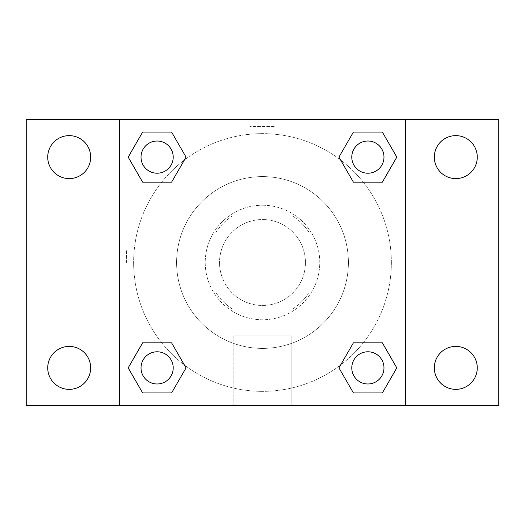 <?xml version="1.0" encoding="UTF-8"?>
<svg xmlns="http://www.w3.org/2000/svg" width="525" height="525" viewBox="0 0 525 525"><rect width="100%" height="100%" fill="white"/><g stroke="black" fill="none" stroke-linecap="round" stroke-linejoin="round"><path stroke-width="0.39" stroke-dasharray="2.62 1.97" d="M305.452 262.5A42.952 42.952 0 0 0 241.021 225.297A42.952 42.952 0 0 0 241.021 299.703A42.952 42.952 0 0 0 305.452 262.5A42.952 42.952 0 0 0 241.021 225.297A42.952 42.952 0 0 0 241.021 299.703A42.952 42.952 0 0 0 305.452 262.5M292.635 309.035L232.365 309.035A55.44 55.44 0 0 1 215.965 292.635L215.965 232.365A55.44 55.44 0 0 1 232.365 215.965L292.635 215.965A55.44 55.44 0 0 1 309.035 232.365L309.035 292.635A55.44 55.44 0 0 1 292.635 309.035L232.365 309.035A55.44 55.44 0 0 1 215.965 292.635L215.965 232.365A55.44 55.44 0 0 1 232.365 215.965L292.635 215.965A55.44 55.44 0 0 1 309.035 232.365L309.035 292.635A55.44 55.44 0 0 1 292.635 309.035M262.5 205.229A57.271 57.271 0 0 1 312.099 291.139A57.271 57.271 0 0 1 212.901 291.139A57.271 57.271 0 0 1 262.5 205.229A57.271 57.271 0 0 0 205.229 262.5A57.271 57.271 0 0 0 262.5 319.771A57.271 57.271 0 0 0 319.771 262.5A57.271 57.271 0 0 0 262.5 205.229M348.41 262.5A85.91 85.91 0 0 0 219.548 188.101A85.91 85.91 0 0 0 219.548 336.899A85.91 85.91 0 0 0 348.41 262.5A85.91 85.91 0 0 0 219.548 188.101A85.91 85.91 0 0 0 219.548 336.899A85.91 85.91 0 0 0 348.41 262.5M69.202 389.36A21.479 21.479 0 0 0 87.806 357.144A21.479 21.479 0 0 0 50.603 357.144A21.479 21.479 0 0 0 69.202 389.36M455.798 389.36A21.479 21.479 0 0 0 474.397 357.144A21.479 21.479 0 0 0 437.194 357.144A21.479 21.479 0 0 0 455.798 389.36M455.798 178.598A21.479 21.479 0 0 0 474.397 146.377A21.479 21.479 0 0 0 437.194 146.377A21.479 21.479 0 0 0 455.798 178.598M69.202 178.598A21.479 21.479 0 0 0 87.806 146.377A21.479 21.479 0 0 0 50.603 146.377A21.479 21.479 0 0 0 69.202 178.598M26.25 119.319L498.75 119.319L498.75 405.681L26.25 405.681L26.25 119.319M405.681 405.681L119.319 405.681L119.319 119.319L405.681 119.319L405.681 405.681L119.319 405.681M262.5 405.681L291.139 405.681L262.5 405.681M262.5 335.921L291.139 335.921L262.5 335.921M249.972 119.332L275.028 119.332L249.972 119.319L275.028 119.319L249.972 119.319L275.028 119.319L249.972 119.319L249.972 126.532L275.028 126.532L249.972 126.532M498.75 262.5L498.75 249.972L498.737 262.5M26.25 262.5L26.25 249.972L26.263 262.5M157.119 383.978A16.091 16.091 0 0 0 173.211 367.881A16.091 16.091 0 0 0 157.119 351.789A16.091 16.091 0 0 0 141.022 367.881A16.091 16.091 0 0 0 157.119 383.978M367.881 173.211A16.091 16.091 0 0 0 383.978 157.119A16.091 16.091 0 0 0 367.881 141.022A16.091 16.091 0 0 0 351.789 157.119A16.091 16.091 0 0 0 367.881 173.211M173.211 157.119A16.091 16.091 0 0 0 149.074 143.181A16.091 16.091 0 0 0 149.074 171.058A16.091 16.091 0 0 0 173.211 157.119A16.091 16.091 0 0 0 149.074 143.181A16.091 16.091 0 0 0 149.074 171.058A16.091 16.091 0 0 0 173.211 157.119A16.091 16.091 0 0 0 149.074 143.181A16.091 16.091 0 0 0 149.074 171.058A16.091 16.091 0 0 0 173.211 157.119M367.881 383.978A16.091 16.091 0 0 0 383.978 367.881A16.091 16.091 0 0 0 367.881 351.789A16.091 16.091 0 0 0 351.789 367.881A16.091 16.091 0 0 0 367.881 383.978M391.361 262.5A128.861 128.861 0 0 0 198.069 150.898A128.861 128.861 0 0 0 198.069 374.102A128.861 128.861 0 0 0 391.361 262.5A128.861 128.861 0 0 0 198.069 150.898A128.861 128.861 0 0 0 198.069 374.102A128.861 128.861 0 0 0 391.361 262.5M351.789 367.881A16.091 16.091 0 0 1 375.926 353.942A16.091 16.091 0 0 1 375.926 381.819A16.091 16.091 0 0 1 351.789 367.881M383.978 157.119A16.091 16.091 0 0 0 359.835 143.181A16.091 16.091 0 0 0 359.835 171.058A16.091 16.091 0 0 0 383.978 157.119A16.091 16.091 0 0 0 359.835 143.181A16.091 16.091 0 0 0 359.835 171.058A16.091 16.091 0 0 0 383.978 157.119M173.211 367.881A16.091 16.091 0 0 0 149.074 353.942A16.091 16.091 0 0 0 149.074 381.819A16.091 16.091 0 0 0 173.211 367.881A16.091 16.091 0 0 0 149.074 353.942A16.091 16.091 0 0 0 149.074 381.819A16.091 16.091 0 0 0 173.211 367.881M119.319 119.319L405.681 119.319M142.649 392.936L128.185 367.881L142.649 342.825L128.185 367.881L142.649 392.936M171.583 342.825L186.053 367.881L171.583 392.936L186.053 367.881L171.583 342.825M353.417 182.175L338.947 157.119L353.417 132.064L338.947 157.119L353.417 182.175M382.351 132.064L396.815 157.119L382.351 182.175L396.815 157.119L382.351 132.064M142.649 182.175L128.185 157.119L142.649 132.064L128.185 157.119L142.649 182.175M171.583 132.064L186.053 157.119L171.583 182.175L186.053 157.119L171.583 132.064M353.417 392.936L338.947 367.881L353.417 342.825L338.947 367.881L353.417 392.936M382.351 342.825L396.815 367.881L382.351 392.936L396.815 367.881L382.351 342.825M291.139 405.681L233.861 405.681L291.139 405.681L291.139 335.921L233.861 335.921L291.139 335.921L291.139 405.681M119.319 262.5L119.319 249.972L119.319 262.5M405.681 262.5L405.681 249.972L405.681 262.5M405.667 262.5L405.667 249.972L405.667 262.5M126.532 262.5L126.532 249.972L126.532 262.5M275.028 119.332L275.028 126.532M383.978 367.881A16.091 16.091 0 0 0 359.835 353.942A16.091 16.091 0 0 0 359.835 381.819A16.091 16.091 0 0 0 383.978 367.881M233.861 405.681L233.861 335.921L233.861 405.681M126.532 249.972L119.319 249.972M126.532 275.028L119.319 275.028"/><path stroke-width="0.79" d="M69.202 389.36A21.479 21.479 0 0 0 87.806 357.144A21.479 21.479 0 0 0 50.603 357.144A21.479 21.479 0 0 0 69.202 389.36M455.798 389.36A21.479 21.479 0 0 0 474.397 357.144A21.479 21.479 0 0 0 437.194 357.144A21.479 21.479 0 0 0 455.798 389.36M455.798 178.598A21.479 21.479 0 0 0 474.397 146.377A21.479 21.479 0 0 0 437.194 146.377A21.479 21.479 0 0 0 455.798 178.598M69.202 178.598A21.479 21.479 0 0 0 87.806 146.377A21.479 21.479 0 0 0 50.603 146.377A21.479 21.479 0 0 0 69.202 178.598M498.75 405.681L26.25 405.681L26.25 119.319L498.75 119.319L498.75 405.681M142.649 342.825L171.583 342.825L186.053 367.881L171.583 392.936L142.649 392.936L128.185 367.881L142.649 342.825L171.583 342.825L142.649 342.825M353.417 132.064L382.351 132.064L396.815 157.119L382.351 182.175L353.417 182.175L338.947 157.119L353.417 132.064L382.351 132.064L353.417 132.064M119.319 405.681L119.319 119.319M405.681 119.319L405.681 405.681M142.649 132.064L171.583 132.064L186.053 157.119L171.583 182.175L142.649 182.175L128.185 157.119L142.649 132.064L171.583 132.064L142.649 132.064M353.417 342.825L382.351 342.825L396.815 367.881L382.351 392.936L353.417 392.936L338.947 367.881L353.417 342.825L382.351 342.825L353.417 342.825M382.351 392.936L353.417 392.936L382.351 392.936M383.978 367.881A16.091 16.091 0 0 0 359.835 353.942A16.091 16.091 0 0 0 359.835 381.819A16.091 16.091 0 0 0 383.978 367.881M171.583 392.936L142.649 392.936L171.583 392.936M173.211 367.881A16.091 16.091 0 0 0 149.074 353.942A16.091 16.091 0 0 0 149.074 381.819A16.091 16.091 0 0 0 173.211 367.881M382.351 182.175L353.417 182.175L382.351 182.175M383.978 157.119A16.091 16.091 0 0 0 359.835 143.181A16.091 16.091 0 0 0 359.835 171.058A16.091 16.091 0 0 0 383.978 157.119M171.583 182.175L142.649 182.175L171.583 182.175M173.211 157.119A16.091 16.091 0 0 0 149.074 143.181A16.091 16.091 0 0 0 149.074 171.058A16.091 16.091 0 0 0 173.211 157.119"/></g></svg>

